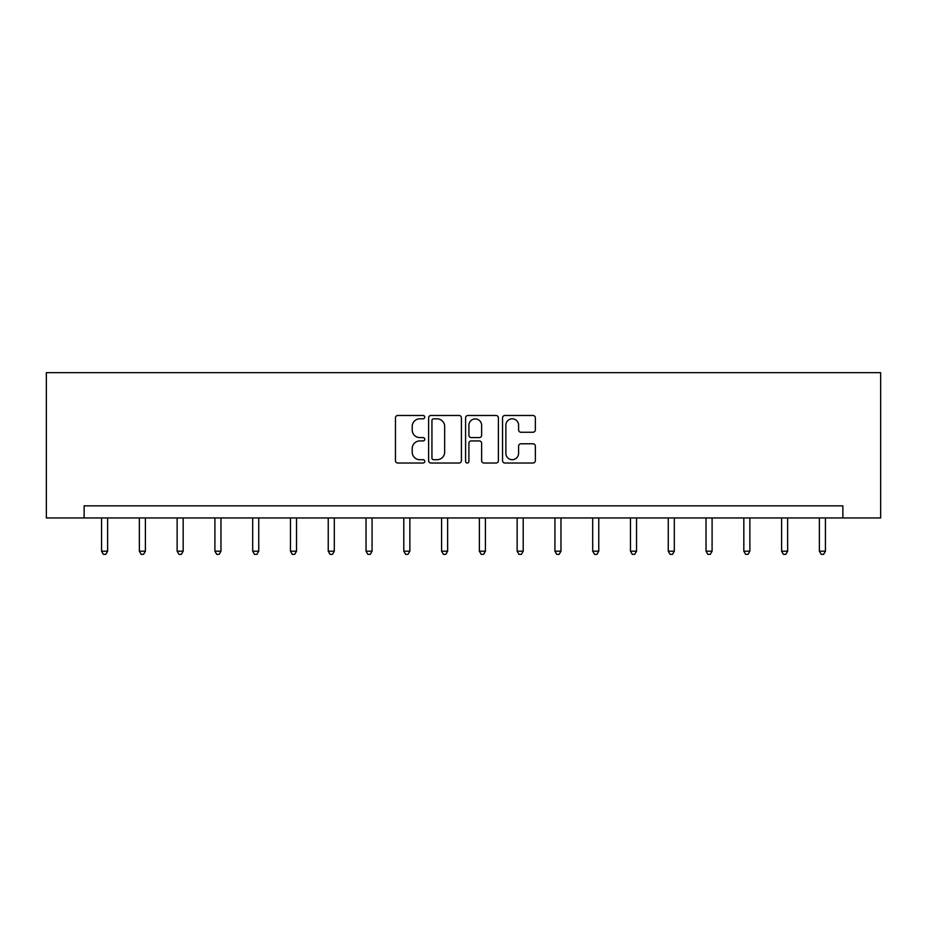 <?xml version="1.0" encoding="UTF-8"?>
<svg xmlns="http://www.w3.org/2000/svg" width="927" height="927" viewBox="0 0 927 927"><rect width="100%" height="100%" fill="white"/><g stroke="black" fill="none" stroke-linecap="round" stroke-linejoin="round"><path stroke-width="1.39" d="M424.751 417.15A1.669 1.669 0 0 0 423.094 415.481L397.834 415.481A2.375 2.375 0 0 0 395.458 417.868L395.458 460.649A2.375 2.375 0 0 0 397.834 463.025L423.094 463.025A1.669 1.669 0 0 0 424.751 461.368A1.669 1.669 0 0 0 423.094 459.699L419.815 459.699A7.601 7.601 0 0 1 412.214 452.098L412.214 448.529A7.601 7.601 0 0 1 419.815 440.928L423.094 440.928A1.669 1.669 0 0 0 424.751 439.259A1.669 1.669 0 0 0 423.094 437.59L419.815 437.59A7.601 7.601 0 0 1 412.214 429.989L412.214 426.42A7.601 7.601 0 0 1 419.815 418.819L423.094 418.819A1.669 1.669 0 0 0 424.751 417.15M532.967 432.249A2.375 2.375 0 0 0 535.354 429.873L535.354 417.868A2.375 2.375 0 0 0 532.967 415.481L504.925 415.481A2.375 2.375 0 0 0 502.55 417.868L502.55 460.649A2.375 2.375 0 0 0 504.925 463.025L532.967 463.025A2.375 2.375 0 0 0 535.354 460.649L535.354 446.154A2.375 2.375 0 0 0 532.967 443.778L520.962 443.778A2.375 2.375 0 0 0 518.587 446.154L518.587 453.338A6.362 6.362 0 0 1 512.225 459.699A6.362 6.362 0 0 1 505.875 453.338L505.875 425.169A6.362 6.362 0 0 1 512.225 418.819A6.362 6.362 0 0 1 518.587 425.169L518.587 429.873A2.375 2.375 0 0 0 520.962 432.249L532.967 432.249M842.875 517.961L880.65 517.961L880.65 372.654L46.35 372.654L46.35 517.961L842.875 517.961L842.875 505.852L84.125 505.852L84.125 517.961M461.414 417.868A2.375 2.375 0 0 0 459.039 415.481L430.997 415.481A2.375 2.375 0 0 0 428.61 417.868L428.61 460.649A2.375 2.375 0 0 0 430.997 463.025L459.039 463.025A2.375 2.375 0 0 0 461.414 460.649L461.414 417.868M467.961 415.481L496.003 415.481A2.375 2.375 0 0 1 498.39 417.868L498.39 460.649A2.375 2.375 0 0 1 496.003 463.025L483.998 463.025A2.375 2.375 0 0 1 481.623 460.649L481.623 443.303A2.375 2.375 0 0 0 479.247 440.928L471.287 440.928A2.375 2.375 0 0 0 468.911 443.303L468.911 461.368A1.669 1.669 0 0 1 467.243 463.025A1.669 1.669 0 0 1 465.586 461.368L465.586 417.868A2.375 2.375 0 0 1 467.961 415.481M433.604 418.819A1.669 1.669 0 0 0 431.947 420.476L431.947 458.042A1.669 1.669 0 0 0 433.604 459.699L437.057 459.699A7.601 7.601 0 0 0 444.659 452.098L444.659 426.42A7.601 7.601 0 0 0 437.057 418.819L433.604 418.819M481.623 425.296A6.362 6.362 0 0 0 475.261 418.934A6.362 6.362 0 0 0 468.911 425.296L468.911 435.215A2.375 2.375 0 0 0 471.287 437.59L479.247 437.59A2.375 2.375 0 0 0 481.623 435.215L481.623 425.296M101.564 517.961L101.564 551.194L107.625 551.194L107.625 517.961M107.625 551.194L105.805 554.346L103.384 554.346L101.564 551.194M139.351 517.961L139.351 551.194L145.4 551.194L145.4 517.961M145.4 551.194L143.581 554.346L141.159 554.346L139.351 551.194M177.127 517.961L177.127 551.194L183.175 551.194L183.175 517.961M183.175 551.194L181.368 554.346L178.946 554.346L177.127 551.194M214.902 517.961L214.902 551.194L220.962 551.194L220.962 517.961M220.962 551.194L219.143 554.346L216.721 554.346L214.902 551.194M252.689 517.961L252.689 551.194L258.737 551.194L258.737 517.961M258.737 551.194L256.918 554.346L254.496 554.346L252.689 551.194M290.464 517.961L290.464 551.194L296.524 551.194L296.524 517.961M296.524 551.194L294.705 554.346L292.283 554.346L290.464 551.194M328.239 517.961L328.239 551.194L334.299 551.194L334.299 517.961M334.299 551.194L332.48 554.346L330.058 554.346L328.239 551.194M366.026 517.961L366.026 551.194L372.075 551.194L372.075 517.961M372.075 551.194L370.267 554.346L367.845 554.346L366.026 551.194M403.801 517.961L403.801 551.194L409.861 551.194L409.861 517.961M409.861 551.194L408.042 554.346L405.62 554.346L403.801 551.194M441.588 517.961L441.588 551.194L447.637 551.194L447.637 517.961M447.637 551.194L445.817 554.346L443.396 554.346L441.588 551.194M479.363 517.961L479.363 551.194L485.412 551.194L485.412 517.961M485.412 551.194L483.604 554.346L481.183 554.346L479.363 551.194M517.139 517.961L517.139 551.194L523.199 551.194L523.199 517.961M523.199 551.194L521.38 554.346L518.958 554.346L517.139 551.194M554.925 517.961L554.925 551.194L560.974 551.194L560.974 517.961M560.974 551.194L559.155 554.346L556.733 554.346L554.925 551.194M592.701 517.961L592.701 551.194L598.761 551.194L598.761 517.961M598.761 551.194L596.942 554.346L594.52 554.346L592.701 551.194M630.476 517.961L630.476 551.194L636.536 551.194L636.536 517.961M636.536 551.194L634.717 554.346L632.295 554.346L630.476 551.194M668.263 517.961L668.263 551.194L674.311 551.194L674.311 517.961M674.311 551.194L672.504 554.346L670.082 554.346L668.263 551.194M706.038 517.961L706.038 551.194L712.098 551.194L712.098 517.961M712.098 551.194L710.279 554.346L707.857 554.346L706.038 551.194M743.825 517.961L743.825 551.194L749.873 551.194L749.873 517.961M749.873 551.194L748.054 554.346L745.632 554.346L743.825 551.194M781.6 517.961L781.6 551.194L787.649 551.194L787.649 517.961M787.649 551.194L785.841 554.346L783.419 554.346L781.6 551.194M819.375 517.961L819.375 551.194L825.436 551.194L825.436 517.961M825.436 551.194L823.616 554.346L821.195 554.346L819.375 551.194"/></g></svg>
